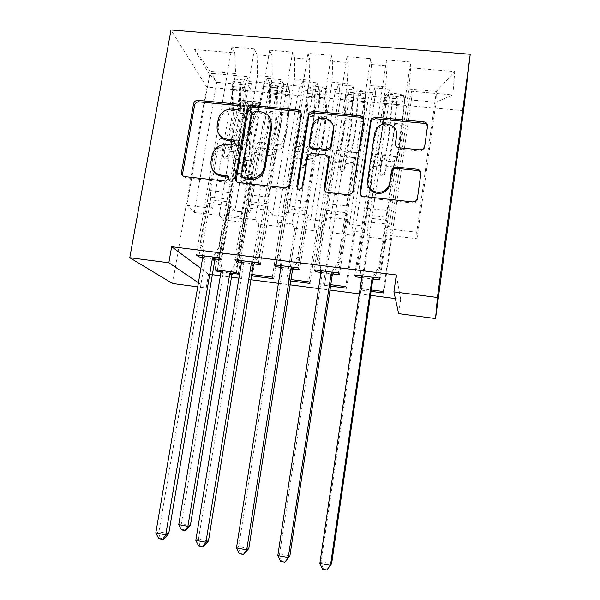 <?xml version="1.0" encoding="UTF-8"?>
<svg xmlns="http://www.w3.org/2000/svg" width="600" height="600" viewBox="0 0 600 600"><rect width="100%" height="100%" fill="white"/><g stroke="black" fill="none" stroke-linecap="round" stroke-linejoin="round"><path stroke-width="0.45" stroke-dasharray="3 2.25" d="M219.413 134.97L218.055 127.14L219.233 120.495C221.558 113.775 226.267 110.445 233.355 110.52L238.642 111.03L241.688 109.028L240.952 106.312M183.03 176.002L185.752 177.765L226.62 182.317L229.65 180.442L228.772 177.368M213.855 171.413C212.093 168.788 211.47 165.863 211.972 162.645L213.202 155.775C215.587 149.078 220.312 145.8 227.355 145.928L232.665 146.483L235.702 144.532L234.915 141.66M463.553 110.738L206.722 87.052L170.985 30M194.528 49.508L208.635 73.14L246.548 76.523L241.305 84.517L219.202 215.347L194.228 212.392L186.93 205.343L210.24 71.34L194.528 49.508L234.81 52.92L231.885 47.04L254.475 48.922L257.07 54.81L272.017 56.078L269.647 50.19L292.582 52.11L294.615 57.99L309.795 59.28L307.995 53.4L331.29 55.35L332.737 61.222L348.15 62.528L346.942 56.655L370.597 58.635L371.445 64.5L387.097 65.828L386.498 59.963L410.535 61.972L379.447 278.123M217.425 270.022L249.045 81.555L246.548 76.523M249.045 81.555L269.692 83.422L267.472 78.39L281.528 79.65L276.892 87.758L255.345 219.615L240.825 217.897L244.627 222.397L236.37 272.475M252.69 274.582L283.553 84.675L281.528 79.65M283.553 84.675L304.485 86.565L302.752 81.547L317.002 82.815L312.998 91.05L292.013 223.95L277.282 222.21L280.358 226.65L272.303 277.125M292.013 223.95L294.788 228.368L286.822 279L288.248 280.612L318.54 87.832L317.002 82.815M318.54 87.832L339.772 89.752L338.535 84.742L352.995 86.032L349.642 94.38L329.235 228.345L314.28 226.583L316.605 230.962L308.76 281.843M329.235 228.345L331.252 232.702L323.498 283.748L324.555 285.322L354.03 91.035L352.995 86.032M354.03 91.035L375.562 92.985L374.843 87.983L389.513 89.295L386.82 97.77L367.02 232.815L351.84 231.022L353.385 235.343L345.765 286.627M367.02 232.815L368.25 237.112L360.72 288.562L361.395 290.1L390.022 94.29L389.513 89.295M390.022 94.29L411.87 96.262L411.675 91.275L452.812 94.95L454.717 71.558L410.76 67.838L410.535 61.972M320.978 272.423L332.955 273.945M324.555 285.322L330.585 286.103M323.498 283.748L330.795 284.692M241.507 262.312L254.04 263.903M255.345 219.615L258.855 224.093L250.68 274.327L251.678 275.243M250.68 274.327L251.798 274.47M395.37 298.575L400.658 299.265L396.308 274.957M200.843 268.455L208.538 274.192L212.355 274.688M220.38 275.737L231.48 277.185M238.92 278.153L250.942 279.728M278.407 283.312L290.153 284.843M318.54 288.548L329.993 290.04M359.317 293.865L370.47 295.32M220.995 271.89L229.935 273.053M231.532 273.263L232.583 273.397M202.71 257.377L212.392 258.608M214.373 258.862L215.505 259.005M288.248 280.612L290.767 280.942M286.822 279L290.985 279.54M280.92 267.322L293.183 268.882M361.395 290.1L371.048 291.353M360.72 288.562L371.257 289.928M361.68 277.597L373.365 279.082M365.123 226.178L385.597 86.933L370.185 85.567L349.447 224.34L365.123 226.178L363.75 221.385L387.982 224.197L388.815 228.945L416.737 232.208L436.342 91.448L435.982 102.248L409.395 99.825L389.97 235.522L390.713 239.782L383.317 291.487M387.097 65.828L385.597 86.933M371.445 64.5L370.185 85.567M416.737 232.208L417 238.725L389.97 235.522M417 238.725L435.982 102.248L452.812 94.95M411.675 91.275L409.395 99.825M326.123 221.618L347.243 83.52L332.062 82.17L310.695 219.81L326.123 221.618L323.88 216.765L347.73 219.525L349.447 224.34M348.15 62.528L347.243 83.52M332.737 61.222L332.062 82.17M386.82 97.77L371.88 96.405L351.84 231.022M374.843 87.983L371.88 96.405M287.722 217.125L309.457 80.16L294.51 78.832L272.528 215.347L287.722 217.125L284.632 212.212L308.108 214.935L310.695 219.81M309.795 59.28L309.457 80.16M294.615 57.99L294.51 78.832M349.642 94.38L334.92 93.045L314.28 226.583M338.535 84.742L334.92 93.045M249.915 212.708L272.25 76.852L257.513 75.54L234.945 210.952L249.915 212.708L246 207.728L269.108 210.413L272.528 215.347M272.017 56.078L272.25 76.852M257.07 54.81L257.513 75.54M312.998 91.05L298.493 89.722L277.282 222.21M302.752 81.547L298.493 89.722M186.93 205.343L212.67 208.35L235.583 73.59L210.24 71.34L216.69 82.275L194.228 212.392M234.81 52.92L235.583 73.59M276.892 87.758L262.597 86.46L240.825 217.897M267.472 78.39L262.597 86.46M400.658 299.265L398.64 313.65M208.538 274.192L206.205 287.978L197.715 286.845M172.53 283.493L206.722 87.052M198.413 282.728L206.205 287.978M388.815 228.945L408.893 89.01L436.342 91.448L454.717 71.558M241.305 84.517L216.69 82.275L208.635 73.14M368.25 237.112L390.713 239.782M331.252 232.702L353.385 235.343M294.788 228.368L316.605 230.962M258.855 224.093L280.358 226.65M219.202 215.347L223.44 219.877L244.627 222.397M199.095 255.24L207.968 203.317L212.67 208.35M207.968 203.317L230.715 205.958L234.945 210.952M410.76 67.838L408.893 89.01M238.29 274.132L269.692 83.422M223.44 219.877L215.062 269.715M221.7 259.793L230.715 205.958M254.475 48.922L219.42 257.82M231.885 47.04L196.282 254.88M273.87 278.752L304.485 86.565M260.332 264.705L269.108 210.413M237.353 260.093L246 207.728M292.582 52.11L258.472 262.77M269.647 50.19L234.968 259.793M309.968 283.433L339.772 89.752M299.58 269.7L308.108 214.935M276.225 265.028L284.632 212.212M331.29 55.35L298.147 267.803M307.995 53.4L298.942 110.13M298.74 111.39L274.267 264.772M346.59 288.18L375.562 92.985M339.45 274.77L347.73 219.525M315.712 270.03L323.88 216.765M370.597 58.635L338.468 272.918M346.942 56.655L314.197 269.843M383.76 293.002L411.87 96.262M379.972 279.923L387.982 224.197M355.83 275.123L363.75 221.385M386.498 59.963L354.78 274.987M236.595 181.665L239.55 183.757L285.99 188.925L289.89 187.155L290.595 185.438L301.71 115.552L301.147 112.95M270.42 118.92C268.373 115.605 265.35 113.7 261.345 113.22L255.72 112.68L252.57 115.08L251.782 113.618M242.565 177.067L252.57 115.08M324.683 190.65C325.163 192.33 326.288 193.32 328.065 193.605L348.555 195.885L351.945 194.752L353.228 192.36L363.817 121.53L363.577 119.542M328.612 158.032L325.642 156.135L312.248 154.748L308.325 156.555L307.65 158.227L302.97 188.01L302.4 186.855M297.413 188.422C298.605 190.748 300.263 191.047 302.392 189.322L302.97 188.01M333.075 125.858C330.465 118.005 318.038 117.36 313.785 124.792L312.27 128.812L311.752 127.395M309.743 146.265L312.27 128.812M395.535 144.96C395.565 147.262 396.757 148.642 399.105 149.085L419.993 151.192L423.285 150.172L424.702 147.645L427.47 126.458M396.653 133.845C395.625 125.333 383.093 122.333 377.468 129.188L374.812 134.782L374.58 133.373M367.942 184.748L367.913 181.538L374.812 134.782M360.353 194.138C360.697 196.087 361.868 197.235 363.877 197.587L412.71 203.025L415.65 202.298L417.457 199.455L420.862 173.73M258.623 105.015L257.88 109.47L260.055 107.167L260.798 102.675L258.623 105.015L248.167 104.025L243.233 101.017L242.483 105.495L242.175 105.233L241.327 106.155L236.888 116.858C233.01 125.655 231.435 146.962 234.015 154.942L240.72 155.655L241.905 159.93C242.805 163.785 242.782 168.81 241.845 175.005L240.907 180.615L242.655 182.925L245.032 181.32L246.022 175.462C246.952 169.267 246.99 164.235 246.12 160.38L244.965 156.097L251.7 156.81L252.803 161.093C253.627 164.947 253.575 169.98 252.645 176.19L238.163 264.007L236.235 262.245L243.428 218.708L225.78 216.623L227.985 210.315L234.255 172.92C234.87 168.907 234.862 165.667 234.255 163.192L233.002 158.94C229.86 149.392 231.757 123.502 236.468 112.913L240.93 102.218L242.595 100.417L249.27 101.047L247.65 102.855L243.27 113.573C238.65 124.185 236.7 150.105 239.722 159.653L233.002 158.94M260.798 102.675L260.205 102.083L258.653 103.89L254.407 114.653C249.938 125.302 247.905 151.282 250.718 160.822L243.975 160.102L245.138 164.355C245.708 166.837 245.685 170.085 245.077 174.097L244.087 179.985L241.695 181.597L239.947 179.28L240.885 173.64C241.493 169.627 241.507 166.38 240.923 163.905L239.722 159.653M243.233 101.017L242.595 100.417M234.015 154.942L235.252 159.225C236.19 163.08 236.19 168.097 235.252 174.285L220.597 261.765L223.02 274.043L181.35 523.725L178.755 524.662M225.78 216.623L218.498 259.987L220.597 261.765M260.055 107.167L258.975 107.843L254.752 118.605C251.07 127.455 249.39 148.83 251.7 156.81M250.718 160.822L251.835 165.075C252.375 167.55 252.337 170.805 251.737 174.825L245.542 212.362L243.428 218.708M257.88 109.47L247.425 108.472L248.167 104.025M242.483 105.495L247.425 108.472M240.72 155.655C238.245 147.667 239.858 126.337 243.66 117.517L248.475 106.012L252.57 106.222L247.95 117.938C244.192 126.773 242.55 148.118 244.965 156.097M233.362 272.085L238.163 264.007M190.395 525.375L181.35 523.725L182.468 529.493L186.09 530.16M243.975 160.102C241.035 150.562 243.015 124.62 247.575 113.985L251.903 103.252L253.5 101.445C252.772 101.797 251.37 101.67 249.3 101.055L249.27 101.047M248.475 106.012L249.292 101.055L248.46 106.035M252.69 106.433L253.515 101.453L260.205 102.083M230.603 271.725L236.235 262.245M218.498 259.987L220.792 270.457M181.433 529.89L182.468 529.493M241.897 141.053L232.755 139.822C230.985 139.815 229.478 143.085 228.248 149.64L227.145 156.053L224.528 157.822C223.17 157.538 222.532 156.697 222.63 155.303L223.673 149.16C224.91 142.613 226.433 139.35 228.24 139.358L221.115 138.63C219.255 138.615 217.702 141.87 216.45 148.403L200.055 244.305L202.538 246.413L210.487 199.815L229.44 201.998L229.748 192.728L236.58 152.025C237.36 147.825 238.305 145.71 239.415 145.68L241.395 146.13C245.978 147.593 251.385 128.07 251.745 109.642L252.24 91.117C252.308 87.623 252.022 85.102 251.362 83.558L250.575 88.297L251.002 92.108L250.515 110.715C250.23 126.105 245.692 142.387 241.897 141.053L239.917 140.558C238.2 140.558 236.722 143.835 235.5 150.398L219.308 246.697L213.157 257.025M232.837 81.877L234.907 79.162L234.097 83.925L232.035 86.595L232.837 81.877C233.558 83.422 233.903 85.935 233.865 89.422L233.535 107.895C233.355 126.27 227.737 145.703 222.772 144.195L227.752 144.472C226.59 144.495 225.615 146.602 224.82 150.795L223.785 156.9C223.688 158.288 224.317 159.12 225.675 159.405L228.27 157.65L229.365 151.267C230.153 147.075 231.12 144.96 232.26 144.938L241.395 146.13M229.44 201.998L221.587 248.798L219.308 246.697M232.035 86.595L232.545 90.398L232.222 108.953C232.087 124.305 227.37 140.505 223.252 139.14M222.772 144.195L220.627 143.738C219.435 143.752 218.438 145.852 217.642 150.038L210.72 190.575L210.487 199.815M234.907 79.162L246.112 80.175L251.362 83.558M234.097 83.925L245.31 84.945L246.112 80.175M250.575 88.297L245.31 84.945M229.83 144.93C234.653 146.422 240.195 126.953 240.442 108.555L240.833 90.06L240.375 84.09C241.312 82.492 242.782 82.605 244.8 84.442L245.243 90.472L244.808 108.975C244.515 127.387 239.032 146.873 234.3 145.395M234.795 140.317C238.718 141.667 243.322 125.415 243.548 110.047L243.923 89.64C242.025 87.195 240.548 87.082 239.498 89.302L239.16 109.62C238.965 124.988 234.315 141.218 230.325 139.86M202.507 255.675L200.055 244.305M168.735 533.655L158.903 531.84L205.125 259.733L202.538 246.413M221.587 248.798L216.435 257.438M158.775 538.658L160.012 538.178L163.958 538.92M160.012 538.178L158.903 531.84L155.805 532.957M279.608 144.915L270.69 143.708C269.197 143.73 267.855 147.045 266.67 153.653L265.462 160.485L262.957 161.903C261.57 161.618 260.925 160.77 261.015 159.36L262.028 153.172C263.22 146.572 264.577 143.257 266.108 143.243L258.87 142.5C257.288 142.515 255.892 145.815 254.692 152.4L238.718 249.12L240.795 251.19L248.535 204.202L267.788 206.415L268.252 197.093L274.905 156.045C275.655 151.808 276.495 149.663 277.425 149.618L279.075 150.03C282.877 151.425 287.843 131.708 288.57 113.175L289.41 94.537C289.545 91.028 289.358 88.5 288.847 86.955L288.075 91.733L287.52 114.278C286.92 129.75 282.757 146.19 279.608 144.915L277.965 144.458C276.525 144.488 275.212 147.81 274.043 154.425L258.285 251.558L252.105 261.968M270.038 85.252L272.475 82.552L271.688 87.352L269.25 90.008L270.038 85.252C270.623 86.79 270.855 89.317 270.757 92.82L270.09 111.398C269.55 129.885 264.36 149.505 260.16 148.072L265.582 148.387C264.593 148.433 263.722 150.562 262.965 154.792L261.952 160.95C261.87 162.352 262.515 163.192 263.888 163.477L266.377 162.067L267.577 155.273C268.335 151.042 269.197 148.905 270.157 148.86L279.075 150.03M267.788 206.415L260.145 253.612L258.285 251.558M269.25 90.008L269.61 93.825L268.95 112.493C268.507 127.92 264.157 144.285 260.678 142.972M260.16 148.072L258.345 147.637C257.325 147.675 256.44 149.805 255.667 154.028L248.925 194.903L248.535 204.202M272.475 82.552L283.853 83.573L288.847 86.955M271.688 87.352L283.072 88.387L283.853 83.573M288.075 91.733L283.072 88.387M267.33 148.815C271.38 150.233 276.487 130.575 277.095 112.073L277.567 87.472C278.58 85.89 280.072 85.988 282.045 87.765L282.3 93.885L281.528 112.5C280.875 131.01 275.82 150.69 271.868 149.28M272.4 144.18C275.67 145.462 279.907 129.053 280.447 113.595L281.197 92.97C279.322 90.615 277.822 90.532 276.712 92.73L275.985 113.167C275.49 128.61 271.207 145.005 267.855 143.708M241.282 260.595L238.718 249.12M208.447 541.013L198.458 539.16L243.51 264.638L240.795 251.19M260.145 253.612L254.978 262.327M198.712 546.105L199.77 545.588L203.782 546.338M199.77 545.588L198.458 539.16L195.803 540.375M317.903 148.845L309.218 147.66C308.01 147.712 306.84 151.072 305.7 157.74L304.35 164.94L301.995 166.058C300.585 165.765 299.918 164.91 300 163.493L300.983 157.245C302.13 150.585 303.315 147.233 304.56 147.18L297.21 146.43C295.913 146.475 294.69 149.82 293.535 156.465L278.002 254.01L279.653 256.05L287.183 208.65L306.735 210.907L307.373 201.525L313.837 160.125C314.558 155.85 315.285 153.683 316.028 153.615L317.332 153.99C320.332 155.31 324.847 135.398 325.942 116.76L327.135 98.017L326.903 90.405L326.153 95.227L325.072 117.885C324.165 133.447 320.377 150.06 317.903 148.845L316.605 148.417C315.45 148.477 314.31 151.845 313.185 158.52L297.877 256.493L291.683 266.985M307.808 88.672L310.62 85.988L309.855 90.825L307.043 93.472L307.808 88.672L308.197 96.278L307.185 114.96C306.278 133.545 301.53 153.36 298.132 152.002L303.998 152.37C303.195 152.43 302.43 154.59 301.702 158.858L300.72 165.067C300.645 166.477 301.305 167.325 302.707 167.618L305.048 166.507L306.397 159.345C307.118 155.078 307.868 152.91 308.647 152.85L317.332 153.99M306.735 210.907L299.31 258.502L297.877 256.493M307.043 93.472L306.225 116.078C305.475 131.595 301.5 148.118 298.68 146.873M298.132 152.002L296.655 151.605C295.815 151.665 295.028 153.817 294.3 158.078L287.737 199.298L287.183 208.65M310.62 85.988L322.178 87.03L326.903 90.405M309.855 90.825L321.42 91.883L322.178 87.03M326.153 95.227L321.42 91.883M305.407 152.76C308.655 154.102 313.32 134.25 314.295 115.642L315.33 90.907C316.425 89.34 317.933 89.422 319.868 91.14L318.803 116.078C317.775 134.692 313.17 154.567 310.02 153.233M310.582 148.095C313.185 149.317 317.048 132.743 317.895 117.195L319.05 96.352C317.19 94.08 315.675 94.035 314.498 96.21L313.373 116.76C312.562 132.3 308.655 148.852 305.97 147.623M280.688 265.59L278.002 254.01M248.82 548.482L238.665 546.607L282.502 269.61L279.653 256.05M299.31 258.502L294.12 267.293M239.31 553.68L240.188 553.125L244.267 553.882M240.188 553.125L238.665 546.607L236.46 547.92M363.405 119.19L363.21 121.56C361.972 137.205 358.582 153.983 356.798 152.828L348.345 151.665C347.438 151.755 346.44 155.16 345.36 161.887L344.4 168.188L343.837 169.403L341.647 170.273C340.215 169.972 339.532 169.11 339.608 167.685L340.567 161.385C341.655 154.665 342.668 151.267 343.612 151.185L336.15 150.42C335.145 150.495 334.095 153.885 333 160.59L317.918 258.983L319.125 260.985L326.445 213.18L346.305 215.468L347.115 206.032L353.385 164.273C354.067 159.96 354.683 157.762 355.237 157.672L356.19 158.017C358.35 159.255 362.407 139.14 363.892 120.405L365.55 93.907L363.457 118.567M346.155 92.153L349.358 89.475L348.615 94.358L345.413 96.99L346.155 92.153L346.222 99.78L344.843 118.575C343.56 137.265 339.27 157.275 336.683 156L343.013 156.405C342.405 156.488 341.752 158.678 341.055 162.983L340.103 169.245C340.035 170.67 340.71 171.525 342.135 171.825L344.31 170.955L344.873 169.755L345.825 163.485C346.515 159.172 347.153 156.983 347.737 156.892L356.19 158.017M356.798 152.828L355.845 152.438C354.998 152.528 354.03 155.94 352.965 162.683L338.115 261.502L331.897 272.085M346.305 215.468L339.097 263.475L338.115 261.502M345.413 96.99L344.07 119.715C342.998 135.322 339.405 152.01 337.275 150.833M336.683 156L335.558 155.632C334.905 155.715 334.237 157.898 333.532 162.195L327.165 203.767L326.445 213.18M349.358 89.475L361.103 90.532L365.55 93.907M348.615 94.358L360.36 95.422L361.103 90.532M364.822 98.767L360.36 95.422M344.077 156.765C346.507 158.025 350.7 137.977 352.065 119.265L353.67 94.395C354.84 92.85 356.377 92.91 358.275 94.575L356.632 119.708C355.23 138.428 351.082 158.498 348.757 157.245M349.358 152.07C351.278 153.233 354.75 136.485 355.92 120.855L357.48 99.795C355.642 97.605 354.105 97.59 352.86 99.743L351.322 120.413C350.197 136.035 346.673 152.76 344.67 151.59M320.722 270.668L317.918 258.983M289.868 556.08L279.548 554.168L322.118 274.665L319.125 260.985M339.097 263.475L333.9 272.34M280.59 561.382L281.28 560.783L285.428 561.555M281.28 560.783L279.548 554.168L277.808 555.585M396.293 156.877L388.095 155.745C387.487 155.858 386.67 159.315 385.643 166.095L384.72 172.455L383.97 173.88L381.945 174.555C380.483 174.255 379.785 173.385 379.853 171.945L380.775 165.585C381.81 158.812 382.65 155.363 383.288 155.25L375.705 154.47C375.007 154.583 374.13 158.017 373.087 164.782L358.478 264.038L359.235 265.995L366.33 217.77L386.505 220.095L393.562 168.488L395.062 161.797L395.647 162.105C396.96 163.26 400.537 142.942 402.412 124.102L404.798 97.47L401.925 125.28C400.357 141.015 397.365 157.965 396.293 156.877L395.715 156.525C395.175 156.645 394.395 160.11 393.375 166.905L379.005 266.595L372.772 277.275M385.095 95.685L388.702 93.023L387.982 97.942L384.382 100.56L385.095 95.685L383.077 122.243C381.397 141.038 377.58 161.25 375.84 160.05L382.65 160.507C382.237 160.613 381.697 162.833 381.038 167.175L380.115 173.498C380.055 174.93 380.745 175.792 382.192 176.093L384.21 175.425L384.96 174.007L387.45 161.01L395.647 162.105M386.505 220.095L379.53 268.53L379.005 266.595M384.382 100.56L382.493 123.413C381.097 139.102 377.903 155.962 376.47 154.845M375.84 160.05L375.075 159.727C374.618 159.825 374.062 162.045 373.395 166.373L367.222 208.305L366.33 217.77M388.702 93.023L400.627 94.095L404.798 97.47M387.982 97.942L399.915 99.03L400.627 94.095M404.092 102.368L399.915 99.03M383.347 160.83C384.93 162.015 388.65 141.757 390.412 122.948L392.603 97.942C393.862 96.405 395.415 96.45 397.275 98.055L395.048 123.39C393.248 142.215 389.58 162.495 388.103 161.325M388.74 156.105C389.955 157.2 393.022 140.288 394.522 124.567L396.518 103.297C394.702 101.19 393.135 101.198 391.822 103.328L389.857 124.118C388.395 139.83 385.283 156.72 383.985 155.618M361.41 275.827L358.478 264.038M322.575 569.213L323.062 568.567L327.278 569.355L331.605 563.805L321.105 561.862L362.37 279.803L359.235 265.995M379.53 268.53L374.31 277.47M327.278 569.355L326.812 570M323.062 568.567L321.105 561.862L319.853 563.385M233.355 110.52L232.485 109.042M219.03 121.448L218.093 120.023M218.055 127.14L217.118 125.738M232.665 146.483L231.78 145.163M227.355 145.928L226.455 144.608M212.955 156.892L211.987 155.618M211.972 162.645L210.998 161.4M226.62 182.317L225.705 181.155M185.752 177.765L184.665 176.595M238.642 111.03L237.795 109.552M301.71 115.552L301.14 114.083M290.595 185.438L289.965 184.275M285.99 188.925L285.345 187.778M239.55 183.757L238.695 182.595M255.72 112.68L254.947 111.203M242.468 175.778L241.627 174.578M261.345 113.22L260.595 111.75M363.817 121.53L363.532 120.067M353.228 192.36L352.89 191.212M348.555 195.885L348.195 194.752M328.065 193.605L327.608 192.465M325.642 156.135L325.185 154.837M312.248 154.748L311.722 153.442M307.65 158.227L307.103 156.945M309.728 144.998L309.195 143.648M419.993 151.192L419.97 149.85M399.105 149.085L398.985 147.735M367.913 181.538L367.642 180.345M420.885 174.945L420.862 173.708M417.457 199.455L417.42 198.33M412.71 203.025L412.65 201.915M363.877 197.587L363.585 196.462M427.5 127.65L427.507 126.203M424.702 147.645L424.702 146.28M239.947 179.28L240.907 180.615M260.745 102.727L243.36 101.093M242.61 105.562L259.995 107.22M243.27 113.573L236.468 112.913M236.888 116.858L243.66 117.517M240.885 173.64L234.255 172.92M245.542 212.362L227.985 210.315M251.737 174.825L245.077 174.097M235.252 174.285L241.845 175.005M246.022 175.462L252.645 176.19M240.923 163.905L234.255 163.192M251.835 165.075L245.138 164.355M235.252 159.225L241.905 159.93M246.12 160.38L252.803 161.093M254.407 114.653L247.575 113.985M247.95 117.938L254.752 118.605M247.65 102.855L240.93 102.218M241.327 106.155L248.017 106.792M258.653 103.89L251.903 103.252M252.255 107.198L258.975 107.843M244.178 217.215L226.567 215.138M222.99 272.685L220.913 271.013M223.02 274.043L220.942 272.385M244.14 179.738L245.085 181.08M228.337 157.38L227.205 155.782M232.89 81.81L251.235 83.468M250.44 88.207L232.08 86.528M244.808 108.975L251.745 109.642M250.515 110.715L243.548 110.047M229.365 151.267L236.58 152.025M210.72 190.575L229.748 192.728M217.642 150.038L224.82 150.795M235.5 150.398L228.248 149.64M223.673 149.16L216.45 148.403M232.26 144.938L239.415 145.68M220.627 143.738L227.752 144.472M239.917 140.558L232.755 139.822M228.24 139.358L221.115 138.63M233.535 107.895L240.442 108.555M239.16 109.62L232.222 108.953M245.243 90.472L252.24 91.117M251.002 92.108L243.975 91.455M233.865 89.422L240.833 90.06M239.542 91.05L232.545 90.398M210.322 197.093L229.312 199.267M202.665 257.767L205.125 259.733M202.635 256.275L205.095 258.255M243.93 89.715L244.808 84.495M239.498 89.302L240.375 84.09M223.785 156.9L222.63 155.303M266.572 161.445L265.657 159.855M270.097 85.177L288.728 86.873M287.955 91.65L269.31 89.94M281.528 112.5L288.57 113.175M287.52 114.278L280.447 113.595M267.577 155.273L274.905 156.045M248.925 194.903L268.252 197.093M255.667 154.028L262.965 154.792M274.043 154.425L266.67 153.653M262.028 153.172L254.692 152.4M270.157 148.86L277.425 149.618M258.345 147.637L265.582 148.387M277.965 144.458L270.69 143.708M266.108 143.243L258.87 142.5M270.09 111.398L277.095 112.073M275.985 113.167L268.95 112.493M282.3 93.885L289.41 94.537M288.353 95.558L281.212 94.898M270.757 92.82L277.822 93.472M276.712 94.485L269.61 93.825M248.452 201.465L267.743 203.67M241.462 262.702L243.51 264.638M241.417 261.195L243.465 263.145M281.212 93.15L282.075 87.885M276.712 92.73L277.567 87.472M261.952 160.95L261.015 159.36M305.415 165.562L304.718 163.988M307.875 88.605L326.79 90.323M326.04 95.137L307.11 93.405M318.803 116.078L325.942 116.76M325.072 117.885L317.895 117.195M306.397 159.345L313.837 160.125M287.737 199.298L307.373 201.525M294.3 158.078L301.702 158.858M313.185 158.52L305.7 157.74M300.983 157.245L293.535 156.465M308.647 152.85L316.028 153.615M296.655 151.605L303.998 152.37M316.605 148.417L309.218 147.66M304.56 147.18L297.21 146.43M307.185 114.96L314.295 115.642M313.373 116.76L306.225 116.078M319.928 97.358L327.135 98.017M326.265 99.06L319.02 98.392M308.197 96.278L315.382 96.938M314.452 97.972L307.237 97.305M287.183 205.905L306.78 208.147M280.882 267.72L282.502 269.61M280.83 266.205L282.45 268.11M319.065 96.63L319.897 91.328M314.498 96.21L315.33 90.907M300.72 165.067L300 163.493M344.873 169.755L344.4 168.188M346.23 92.085L365.438 93.825M364.71 98.685L345.495 96.922M356.632 119.708L363.892 120.405M363.21 121.56L355.92 120.855M345.825 163.485L353.385 164.273M327.165 203.767L347.115 206.032M333.532 162.195L341.055 162.983M352.965 162.683L345.36 161.887M340.567 161.385L333 160.59M347.737 156.892L355.237 157.672M335.558 155.632L343.013 156.405M355.845 152.438L348.345 151.665M343.612 151.185L336.15 150.42M344.843 118.575L352.065 119.265M351.322 120.413L344.07 119.715M358.125 100.875L365.445 101.55M364.77 102.623L357.405 101.94M346.222 99.78L353.513 100.448M352.77 101.512L345.442 100.837M326.528 210.413L346.433 212.7M320.933 272.82L322.118 274.665M320.873 271.29L322.05 273.15M357.502 100.17L358.312 94.823M352.86 99.743L353.67 94.395M340.103 169.245L339.608 167.685M384.96 174.007L384.72 172.455M385.185 95.617L404.692 97.387M403.987 102.285L384.472 100.493M395.048 123.39L402.412 124.102M401.925 125.28L394.522 124.567M385.875 167.685L393.562 168.488M367.222 208.305L387.495 210.608M373.395 166.373L381.038 167.175M393.375 166.905L385.643 166.095M380.775 165.585L373.087 164.782M387.45 161.01L395.062 161.797M375.075 159.727L382.65 160.507M395.715 156.525L388.095 155.745M383.288 155.25L375.705 154.47M383.077 122.243L390.412 122.948M389.857 124.118L382.493 123.413M396.908 104.453L404.347 105.135M403.86 106.238L396.39 105.54M384.825 103.335L392.228 104.017M391.68 105.105L384.24 104.422M366.502 214.995L386.73 217.32M361.642 278.002L362.37 279.803M361.567 276.457L362.295 278.272M396.533 103.762L397.32 98.37M391.822 103.328L392.603 97.942M380.115 173.498L379.853 171.945M219.233 120.495L218.295 119.062M235.702 144.532L234.84 143.205M213.202 155.775L212.235 154.5M229.65 180.442L228.75 179.273M241.688 109.028L240.855 107.542M289.89 187.155L289.26 186M252.705 114.57L251.917 113.108M351.945 194.752L351.608 193.62M308.325 156.555L307.785 155.257M302.392 189.322L301.822 188.175M313.785 124.792L313.275 123.36M377.468 129.188L377.25 127.755M415.65 202.298L415.605 201.188M423.285 150.172L423.278 148.822M242.175 105.233L249.353 105.915M252.57 106.222L259.77 106.905M244.087 179.985L245.032 181.32M228.27 157.65L227.145 156.053M243.923 89.64L244.8 84.442M266.377 162.067L265.462 160.485M281.197 92.97L282.045 87.765M305.048 166.507L304.35 164.94M319.05 96.352L319.868 91.14M344.31 170.955L343.837 169.403M357.48 99.795L358.275 94.575M384.21 175.425L383.97 173.88M396.518 103.297L397.275 98.055"/><path stroke-width="0.9" d="M240.945 107.145C241.058 105.517 240.308 104.542 238.695 104.227L198.007 100.358C195.667 100.365 194.183 101.498 193.553 103.762L181.493 172.455C181.387 174.75 182.445 176.13 184.665 176.595L225.705 181.155L228.892 178.733C229.005 177.06 228.255 176.055 226.627 175.71L221.28 175.118C213.885 173.535 210.458 168.96 210.998 161.4L212.235 154.5C214.635 147.773 219.375 144.48 226.455 144.608L231.78 145.163L234.952 142.748C235.065 141.097 234.308 140.108 232.695 139.778L227.37 139.23C219.998 137.715 216.577 133.215 217.118 125.738L218.295 119.062C220.635 112.312 225.36 108.975 232.485 109.042L237.795 109.552L240.945 107.145M240.952 106.312L239.535 105.727L199.028 101.858C196.695 101.865 195.218 102.998 194.587 105.248L182.595 173.648L183.03 176.002M228.772 177.368L222.21 176.31L221.28 175.118M234.915 141.66L228.263 140.572L227.37 139.23M419.97 149.85L423.278 148.822L424.702 146.28L427.507 126.203C427.59 123.773 426.39 122.317 423.9 121.845L375.308 117.218L371.565 118.748L370.65 120.75L360.067 192.007C359.955 194.46 361.125 195.945 363.585 196.462L412.65 201.915L415.605 201.188L417.42 198.33L420.862 173.708C420.952 171.248 419.745 169.762 417.24 169.252L396.21 167.055L392.865 168.12L391.493 170.618L389.745 182.722C389.295 185.512 387.96 187.837 385.717 189.705C378.413 196.192 365.805 189.608 367.642 180.345L374.58 133.373L377.25 127.755C383.827 119.648 398.498 125.505 396.555 135.532L395.423 143.355C395.325 145.785 396.51 147.24 398.985 147.735L419.97 149.85M393.915 291.855L437.423 297.472L435.54 318.57L398.64 313.65L393.915 291.855L396.308 274.957L171.653 246.697L168.84 262.77L198.413 282.728M437.423 297.472L470.235 54.278L170.985 30L129.765 257.722L168.84 262.77M301.14 114.083C301.275 111.72 300.157 110.31 297.795 109.845L251.565 105.45C249.495 105.405 248.04 106.335 247.215 108.248L235.433 178.26C235.275 180.653 236.362 182.093 238.695 182.595L285.345 187.778L289.26 186L289.965 184.275L301.14 114.083M312.668 111.262L360.06 115.77C362.483 116.235 363.638 117.667 363.532 120.067L352.89 191.212L351.608 193.62L348.195 194.752L327.608 192.465C325.185 191.955 324.038 190.477 324.165 188.047L328.605 159.188C328.733 156.773 327.585 155.325 325.185 154.837L311.722 153.442L307.785 155.257L301.822 188.175C299.04 190.035 297.36 189.39 296.782 186.233L308.587 113.355L312.668 111.262L313.185 112.748L360.36 117.255L360.06 115.77M435.54 318.57L463.553 110.738L470.235 54.278M332.955 273.945L339.45 274.77L338.468 272.918L314.197 269.843L315.45 271.718L320.978 272.423M330.585 286.103L346.59 288.18L345.765 286.627L330.795 284.692M254.04 263.903L260.332 264.705L258.472 262.77L234.968 259.793L237.083 261.75L241.507 262.312M251.678 275.243L252.465 275.97L273.87 278.752L272.303 277.125L251.798 274.47M171.653 246.697L200.843 268.455M212.355 274.688L220.38 275.737M231.48 277.185L238.92 278.153M250.942 279.728L278.407 283.312M290.153 284.843L318.54 288.548M329.993 290.04L359.317 293.865M370.47 295.32L395.37 298.575M232.583 273.397L238.29 274.132L236.37 272.475L215.062 269.715L217.192 271.403L220.995 271.89M229.935 273.053L231.532 273.263M215.505 259.005L221.7 259.793L219.42 257.82L196.282 254.88L198.81 256.882L202.71 257.377M212.392 258.608L214.373 258.862M290.767 280.942L309.968 283.433L308.76 281.843L290.985 279.54M293.183 268.882L299.58 269.7L298.147 267.803L274.267 264.772L275.955 266.692L280.92 267.322M371.048 291.353L383.76 293.002L383.317 291.487L371.257 289.928M373.365 279.082L379.972 279.923L379.447 278.123L354.78 274.987L355.582 276.825L361.68 277.597M197.715 286.845L172.53 283.493L129.765 257.722M217.192 271.403L217.425 270.022M198.81 256.882L199.095 255.24M252.465 275.97L252.69 274.582M237.083 261.75L237.353 260.093M275.955 266.692L276.225 265.028M298.942 110.13L298.74 111.39M315.45 271.718L315.712 270.03M355.582 276.825L355.83 275.123M219.413 134.97C221.407 138.21 224.355 140.078 228.263 140.572M213.855 171.413C215.888 174.218 218.67 175.852 222.21 176.31M301.147 112.95L298.38 111.337L252.353 106.95C250.29 106.898 248.843 107.828 248.017 109.733L236.303 179.445L236.595 181.665M254.947 111.203L251.782 113.618L241.627 174.578C241.515 176.25 242.28 177.262 243.915 177.608L249.608 178.238C255.42 178.56 259.853 176.183 262.905 171.105L264.255 167.115L271.095 125.257C271.553 117.712 268.05 113.212 260.595 111.75L254.947 111.203M242.565 177.067L244.748 178.792L243.915 177.608M270.42 118.92L271.8 126.667L264.998 168.352L263.655 172.32C260.618 177.375 256.2 179.738 250.41 179.415L244.748 178.792M363.577 119.542L360.36 117.255M328.612 158.032L329.055 160.47L324.683 190.65M313.185 112.748L309.12 114.833L308.618 116.22L297.413 188.422M333.18 129.502C335.377 118.65 318.772 113.587 313.275 123.36L311.752 127.395L309.195 143.648C309.06 146.04 310.192 147.48 312.577 147.96L326.032 149.34L329.865 147.675L330.668 145.83L333.18 129.502L333.6 130.92L333.075 125.858M309.743 146.265C310.163 147.998 311.288 149.002 313.103 149.288L312.577 147.96M333.6 130.92L331.103 147.172L330.308 149.01L326.49 150.667L313.103 149.288M396.653 133.845L395.535 144.96M367.942 184.748C368.903 192.57 379.71 196.282 385.905 190.868C388.132 189.007 389.467 186.69 389.91 183.915L389.745 182.722M420.862 173.73C420.412 171.9 419.22 170.828 417.278 170.512L396.345 168.315L393.015 169.38L391.65 171.863L389.91 183.915M427.47 126.458C427.028 124.65 425.835 123.608 423.908 123.315L375.54 118.703L371.812 120.218L370.905 122.212L360.353 194.138M220.792 270.457L220.942 272.385L178.755 524.662L187.89 526.335L190.395 525.375L231.81 275.19L233.362 272.085M190.395 525.375L186.09 530.16L185.078 530.565L187.89 526.335L229.822 273.54L230.603 271.725M185.078 530.565L181.433 529.89L178.755 524.662M213.157 257.025L212.303 258.998L165.743 534.803L155.805 532.957L202.665 257.767L202.507 255.675M216.435 257.438L214.665 260.955L168.735 533.655L165.743 534.803L162.743 539.4L158.775 538.658L155.805 532.957M168.735 533.655L163.958 538.92L162.743 539.4M252.105 261.968L251.257 263.955L205.905 542.25L195.803 540.375L241.462 262.702L241.282 260.595M254.978 262.327L253.2 265.868L208.447 541.013L205.905 542.25L202.74 546.855L198.712 546.105L195.803 540.375M208.447 541.013L203.782 546.338L202.74 546.855M291.683 266.985L290.835 268.987L246.735 549.825L236.46 547.92L280.882 267.72L280.688 265.59M294.12 267.293L292.343 270.87L248.82 548.482L246.735 549.825L243.413 554.445L239.31 553.68L236.46 547.92M248.82 548.482L243.413 554.445M363.457 118.567L363.405 119.19M331.897 272.085L331.05 274.11L288.255 557.52L277.808 555.585L320.933 272.82L320.722 270.668M333.9 272.34L332.115 275.94L289.868 556.08L284.76 562.155L280.59 561.382L277.808 555.585M289.868 556.08L284.76 562.155M372.772 277.275L371.925 279.308L330.48 565.357L319.853 563.385L361.642 278.002L361.41 275.827M374.31 277.47L372.532 281.1L331.605 563.805L326.812 570L322.575 569.213L319.853 563.385M239.535 105.727L238.695 104.227M227.535 176.895L226.627 175.71M233.565 141.12L232.695 139.778M182.618 173.512L181.515 172.32M194.587 105.248L193.553 103.762M199.028 101.858L198.007 100.358M236.303 179.445L235.433 178.26M247.853 110.37L247.05 108.892M252.353 106.95L251.565 105.45M298.38 111.337L297.795 109.845M250.41 179.415L249.608 178.238M264.998 168.352L264.255 167.115M271.8 126.667L271.095 125.257M324.638 189.203L324.165 188.047M329.055 160.47L328.605 159.188M297.375 187.387L296.782 186.233M308.618 116.22L308.085 114.743M326.49 150.667L326.032 149.34M331.103 147.172L330.668 145.83M395.565 144.72L395.423 143.355M396.683 136.942L396.555 135.532M391.65 171.863L391.493 170.618M396.345 168.315L396.21 167.055M417.278 170.512L417.24 169.252M360.375 193.147L360.067 192.007M370.905 122.212L370.65 120.75M375.54 118.703L375.308 117.218M423.908 123.315L423.9 121.845M231.81 275.19L229.822 273.54M232.29 273.892L230.303 272.228M212.835 257.565L215.183 259.545M212.303 258.998L214.665 260.955M251.782 262.515L253.718 264.45M251.257 263.955L253.2 265.868M291.353 267.54L292.86 269.43M290.835 268.987L292.343 270.87M331.567 272.647L332.632 274.5M331.05 274.11L332.115 275.94M372.442 277.837L373.043 279.645M371.925 279.308L372.532 281.1M182.595 173.648L181.493 172.455M248.017 109.733L247.215 108.248M263.655 172.32L262.905 171.105M330.308 149.01L329.865 147.675M309.12 114.833L308.587 113.355M385.905 190.868L385.717 189.705M393.015 169.38L392.865 168.12M371.812 120.218L371.565 118.748M232.042 274.373L230.062 272.715M212.565 258.097L214.92 260.07"/></g></svg>
